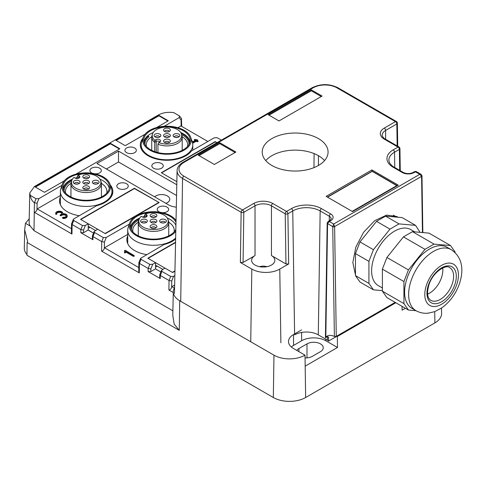 <?xml version="1.0" encoding="UTF-8"?>
<svg xmlns="http://www.w3.org/2000/svg" width="486" height="486" viewBox="0 0 486 486"><rect width="100%" height="100%" fill="white"/><g stroke="black" fill="none" stroke-linecap="round" stroke-linejoin="round"><path stroke-width="0.73" d="M174.644 285.039L171.856 286.649L174.28 288.046L173.66 289.486A21.949 12.672 180 0 0 173.295 291.643A21.949 12.672 180 0 0 179.723 300.761L273.97 355.169A21.949 12.672 0 0 0 305.014 355.169L305.178 366.146L337.491 347.49L325.845 340.771A17.138 9.896 0 0 0 301.606 340.771L293.532 345.431A17.138 9.896 0 0 0 291.333 346.986M273.97 355.169L273.332 397.512A22.848 13.189 0 0 0 305.645 397.512L434.897 322.892A22.848 13.189 0 0 0 441.586 313.397L441.47 308.075M402.056 306.338L402.116 310.183L405.409 308.276M337.491 347.49L337.327 336.512L395.823 302.742M165.872 203.324A8.189 4.726 0 0 0 169.772 199.296A8.189 4.726 0 0 0 167.378 195.955A8.189 4.726 0 0 0 154.609 196.824M296.782 350.418A9.52 5.498 180 0 1 298.914 348.541L306.994 343.875A9.52 5.498 180 0 1 320.456 343.875A9.52 5.498 0 0 1 323.245 347.763A9.52 5.498 0 0 1 320.456 351.651L312.377 356.317A9.52 5.498 180 0 1 305.056 357.915M305.014 355.169L293.532 348.541A17.138 9.896 180 0 1 288.508 341.543A17.138 9.896 180 0 1 293.532 334.55L293.532 345.431M301.606 329.885L293.532 334.55M179.723 300.761L179.279 330.334L174.176 324.107L172.791 315.323L173.295 291.643M174.936 271.188L172.627 272.518L164.954 268.09L161.474 270.398L161.911 271.401L170.665 276.449L173.581 276.321L174.845 275.592M141.043 259.348L140.6 258.352L138.887 262.628L139.427 263.394L141.043 259.348L149.797 264.402L152.713 264.275L155.526 262.647L147.853 258.218L175.555 242.222M155.526 262.647L155.526 268.867L160.854 271.941M155.526 267.154L157.276 266.146M140.6 258.352L164.013 244.537A26.657 15.388 0 0 0 175.628 238.978M127.709 235.85A26.657 15.388 0 0 0 126.852 239.72A26.657 15.388 0 0 0 134.658 250.6A26.657 15.388 0 0 0 146.608 254.585M129.446 223.767A26.657 15.388 0 0 0 129.009 224.325L106.264 237.454L103.348 237.587L94.594 232.533L94.15 231.53L97.637 229.222L105.31 233.657L159.165 202.565L134.391 188.568M129.009 225.073L129.009 224.325M71.582 223.748L72.11 224.526L73.726 220.486L82.48 225.54L85.396 225.407L88.209 223.785L80.536 219.35L134.391 188.258M88.209 223.785L88.209 230L93.537 233.073M88.209 228.292L89.959 227.278M73.726 220.486L73.283 219.484L73.951 218.803L96.696 205.669A26.657 15.388 0 0 0 112.849 191.527A26.657 15.388 0 0 0 110.255 184.905M60.392 196.982A26.657 15.388 0 0 0 59.535 200.852A26.657 15.388 0 0 0 67.341 211.732A26.657 15.388 0 0 0 79.291 215.717M221.391 140.15L217.133 137.69L214.217 137.817L191.472 150.952A26.657 15.388 180 0 1 148.121 155.769A26.657 15.388 180 0 1 140.314 144.889A26.657 15.388 180 0 1 142.908 138.261M215.17 141.62L161.316 172.712L176.849 181.685L161.589 172.87L215.444 141.778L217.005 142.684L215.17 141.93M176.309 207.164A15.23 8.797 180 0 1 168.32 204.74L96.963 163.539L118.505 151.103L118.505 161.99L176.558 195.506M126.579 183.751A5.711 3.299 0 0 0 120.358 183.034A5.711 3.299 0 0 0 116.828 186.083A5.711 3.299 0 0 0 118.505 188.416A5.711 3.299 0 0 0 124.726 189.133A5.711 3.299 0 0 0 128.255 186.083A5.711 3.299 0 0 0 126.579 183.751M95.068 173.818A5.711 3.299 0 0 0 101.325 170.537A5.711 3.299 0 0 0 99.654 168.205A5.711 3.299 0 0 0 93.427 167.488A5.711 3.299 0 0 0 89.904 170.537A5.711 3.299 0 0 0 91.575 172.87A5.711 3.299 0 0 0 92.644 173.35M162.385 212.686A5.711 3.299 0 0 0 168.648 209.405A5.711 3.299 0 0 0 166.971 207.072A5.711 3.299 0 0 0 160.745 206.356A5.711 3.299 0 0 0 157.221 209.405A5.711 3.299 0 0 0 158.892 211.732A5.711 3.299 0 0 0 159.961 212.218M153.509 168.205A5.711 3.299 180 0 1 151.839 165.872A5.711 3.299 180 0 1 155.362 162.828A5.711 3.299 180 0 1 161.589 163.539A5.711 3.299 180 0 1 163.26 165.872A5.711 3.299 180 0 1 159.736 168.921A5.711 3.299 180 0 1 153.509 168.205M126.579 152.659A5.711 3.299 180 0 1 124.908 150.326A5.711 3.299 180 0 1 128.438 147.282A5.711 3.299 180 0 1 134.658 147.993A5.711 3.299 180 0 1 136.335 150.326A5.711 3.299 180 0 1 132.806 153.376A5.711 3.299 180 0 1 126.579 152.659M138.796 267.561L104.539 247.781L127.709 234.404M133.383 255.77L125.443 251.183L125.443 252.252L124.489 252.252L124.489 250.521L125.303 250.326L134.191 255.575L133.383 255.77L133.383 256.389L125.443 251.809M124.489 251.147L124.489 252.872L125.443 252.872L125.443 252.252M133.383 256.389L134.191 256.195L134.191 255.575M71.478 228.693L37.222 208.913L60.392 195.536M61.825 213.561A2.618 1.513 0 0 0 59.262 212.364A2.618 1.513 0 0 0 56.704 213.561M55.696 213.251A3.572 2.059 180 0 1 59.262 211.191A3.572 2.059 180 0 1 62.834 213.251A3.572 2.059 180 0 1 62.712 213.785A3.572 2.059 180 0 1 67.208 215.778A3.572 2.059 180 0 1 62.846 217.789L62.475 217.521L63.059 217.248A2.618 1.513 180 0 0 66.26 215.778A2.618 1.513 180 0 0 64.644 214.381A2.618 1.513 180 0 0 61.789 214.709L60.944 215.195L60.136 215L61.114 214.32A2.618 1.513 180 0 0 61.88 213.251A2.618 1.513 180 0 0 59.262 211.738A2.618 1.513 180 0 0 56.643 213.251A2.618 1.513 180 0 0 56.71 213.585L55.781 213.706A3.572 2.059 180 0 1 55.696 213.251L55.696 213.87A3.572 2.059 0 0 0 55.781 214.326L56.722 214.265L56.71 213.706M62.475 217.521L62.846 218.408A3.572 2.059 0 0 0 67.208 216.398L67.208 215.778M66.199 216.088A2.618 1.513 0 0 0 64.383 214.952A2.618 1.513 0 0 0 61.789 215.328L60.944 215.814L60.276 215.426M207.868 141.487L180.938 125.941L177.882 127.703M192.462 142.592L192.887 142.513L192.608 143.218M195.044 140.497L194.57 139.834M197.936 141.39L197.267 141.778L196.253 141.195L192.887 143.139M71.551 223.876L71.424 232.411L71.964 234.033L34.269 212.273L34.409 202.765C32.161 201.174 30.776 198.719 30.272 195.396L29.761 192.966L34.457 186.533L158.321 115.018C162.701 112.649 167.822 111.841 173.678 112.6L179.437 115.923L181.418 118.42L181.728 126.396M138.868 262.738L138.741 271.279L139.288 272.901L101.586 251.134L101.732 241.627L92.978 236.579L94.594 232.533M171.856 286.649L171.637 287.202C171.108 288.921 170.197 289.856 168.903 290.002L169.049 280.495L160.295 275.44L161.911 271.401M173.277 292.523L168.903 290.002M171.637 287.202L171.734 280.944L169.049 280.495L170.665 276.449M104.539 247.781L104.32 248.334C103.791 250.053 102.88 250.989 101.586 251.134M104.32 248.334L104.417 242.077L101.732 241.627L103.348 237.587M37.222 208.913L37.003 209.472C36.474 211.191 35.563 212.121 34.269 212.273L33.996 230.631L30.241 226.069L25.46 223.311L29.209 218.773M30.272 195.396L36.031 198.719L38.947 198.592L61.692 185.458L61.692 186.205M37.003 209.472L37.1 203.209L34.409 202.765L36.031 198.719M164.147 126.305L179.213 117.612L179.437 115.923M181.15 126.062L181.059 120.097L181.612 118.991M159.766 274.663L160.295 275.44L160.246 278.581L148.133 271.583L150.824 271.583L155.526 268.867M159.736 274.79L159.694 277.785L160.246 278.581M152.713 264.275L150.867 268.892L148.181 268.448L139.427 263.394L139.288 272.901M92.449 235.795L92.978 236.579L92.929 239.713L80.816 232.715L83.507 232.715L88.209 230M92.419 235.923L92.376 238.918L92.929 239.713M85.396 225.407L83.549 230.03L80.858 229.58L72.11 224.526L71.964 234.033M124.489 252.252L124.489 252.872M191.812 140.588L192.717 141.839L195.585 140.181L194.43 139.403L197.407 139.792L197.267 140.375M192.887 142.513L196.253 140.569L197.267 141.153L198.075 140.958L196.927 140.181L197.267 139.986M196.253 140.569L196.253 141.195M61.692 185.458A26.657 15.388 180 0 1 62.129 184.905M176.789 184.753L118.505 151.103M145.028 134.233L125.236 145.66L115.808 140.223L158.892 115.346L168.32 120.789L156.601 127.557M64.249 180.871L44.457 192.304L35.028 186.861L110.425 143.334L119.848 148.771L75.822 174.195M172.888 310.815L33.996 230.631M106.385 168.982L118.505 161.99M179.279 330.334L27.143 242.496L27.672 241.578L24.689 229.823L25.46 223.311M273.332 397.512L26.949 255.265L27.143 242.496M24.689 229.823L24.3 248.103A22.848 13.189 0 0 0 26.961 254.451M29.761 192.966L29.13 222.497A16.67 9.623 0 0 0 30.241 226.069M110.425 143.334L110.425 143.795L35.435 187.092M110.425 143.795L119.447 149.008M158.892 115.346L158.892 115.814L116.215 140.454M158.892 115.814L167.913 121.02M139.051 219.453L138.553 220.948A15.23 8.797 0 0 0 138.279 222.618A15.23 8.797 0 0 0 140.138 226.834A15.23 8.797 0 0 0 157.276 231.136A15.23 8.797 0 0 0 168.739 222.618A15.23 8.797 0 0 0 168.466 220.948L167.962 219.453A14.72 8.499 180 0 1 158.491 229.058A14.72 8.499 180 0 1 140.588 225.14A14.72 8.499 180 0 1 139.051 219.453A14.72 8.499 180 0 1 141.311 216.3L142.38 216.92A2.794 1.616 0 0 0 145.174 217.321A2.794 1.616 0 0 0 147.1 216.082A2.794 1.616 0 0 0 146.329 214.636L145.265 214.022L144.476 215.535L145.97 216.398A2.284 1.318 180 0 1 146.468 216.829M144.476 217.388L144.476 215.535M145.265 214.022A14.72 8.499 0 0 1 166.431 216.987A14.72 8.499 180 0 1 167.962 219.453M156.48 220.128A3.384 1.956 0 0 0 152.003 219.314A3.384 1.956 0 0 0 150.417 221.859A3.384 1.956 0 0 0 150.539 221.999A3.384 1.956 0 0 0 153.643 223.013A3.384 1.956 0 0 0 156.595 221.859A3.384 1.956 0 0 0 156.48 220.128M155.131 217.278A3.384 1.956 0 0 0 156.595 216.361A3.384 1.956 0 0 0 155.806 214.132A3.384 1.956 0 0 0 151.887 213.852A3.384 1.956 0 0 0 150.417 216.361A3.384 1.956 0 0 0 155.131 217.278M160.058 221.999A3.384 1.956 0 0 0 163.162 223.013A3.384 1.956 0 0 0 166.121 221.859A3.384 1.956 0 0 0 165.999 220.128A3.384 1.956 0 0 0 161.528 219.314A3.384 1.956 0 0 0 159.937 221.859A3.384 1.956 0 0 0 160.058 221.999M146.96 220.128A3.384 1.956 0 0 0 142.483 219.314A3.384 1.956 0 0 0 140.897 221.859A3.384 1.956 0 0 0 141.019 221.999A3.384 1.956 0 0 0 144.123 223.013A3.384 1.956 0 0 0 147.076 221.859A3.384 1.956 0 0 0 146.96 220.128M151.887 224.842A3.384 1.956 0 0 0 150.417 227.357A3.384 1.956 0 0 0 155.131 228.274A3.384 1.956 0 0 0 156.595 227.357A3.384 1.956 0 0 0 155.806 225.121A3.384 1.956 0 0 0 151.887 224.842M155.787 222.509A2.284 1.318 0 0 0 155.514 221.987A2.284 1.318 0 0 0 153.035 221.324A2.284 1.318 0 0 0 151.231 222.509M155.787 217.011A2.284 1.318 0 0 0 152.416 215.96A2.284 1.318 0 0 0 151.231 217.011M165.307 222.509A2.284 1.318 0 0 0 165.033 221.987A2.284 1.318 0 0 0 162.555 221.324A2.284 1.318 0 0 0 160.751 222.509M146.268 222.509A2.284 1.318 0 0 0 145.994 221.987A2.284 1.318 0 0 0 143.516 221.324A2.284 1.318 0 0 0 141.712 222.509M155.787 228.007A2.284 1.318 0 0 0 152.416 226.956A2.284 1.318 0 0 0 151.231 228.007M154.378 222.953A2.284 1.318 0 0 0 152.64 222.953M154.378 217.455A2.284 1.318 0 0 0 152.64 217.455M163.897 222.953A2.284 1.318 0 0 0 162.16 222.953M144.852 222.953A2.284 1.318 0 0 0 143.121 222.953M154.378 228.444A2.284 1.318 0 0 0 152.64 228.444M144.476 216.956A22.848 13.189 0 0 0 143.303 217.272M139.361 218.718A22.848 13.189 0 0 0 130.704 228.274M138.868 220.006A22.089 12.751 0 0 0 131.42 229.55A22.089 12.751 0 0 0 131.433 229.896M174.085 231.95A20.752 11.98 0 0 0 174.261 230.388A20.752 11.98 0 0 0 173.423 227.017A20.752 11.98 0 0 0 168.727 222.242M175.92 225.304A23.231 13.414 0 0 0 175.798 225.061A23.231 13.414 0 0 0 167.257 218.026M144.476 216.483A23.231 13.414 0 0 0 142.55 217.011M139.755 218.026A23.231 13.414 0 0 0 130.436 227.278M138.291 222.242A20.752 11.98 0 0 0 132.757 230.388A20.752 11.98 0 0 0 132.933 231.95M175.829 229.441A23.231 13.414 180 0 1 153.564 239.136A23.231 13.414 180 0 1 131.22 229.501A23.231 13.414 180 0 1 130.278 225.729A23.231 13.414 180 0 1 150.204 212.449A23.231 13.414 180 0 1 175.798 221.95A23.231 13.414 180 0 1 175.981 222.333M175.792 231.275A24.27 14.009 180 0 1 152.027 239.713A24.27 14.009 180 0 1 130.224 229.671A24.27 14.009 180 0 1 129.677 223.074A24.27 14.009 180 0 1 151.182 211.781A24.27 14.009 180 0 1 176.023 220.492M175.646 238.037A25.801 14.896 180 0 1 150.241 245.163A25.801 14.896 180 0 1 128.754 234.586A25.801 14.896 180 0 1 127.709 230.388A25.801 14.896 180 0 1 128.176 227.57L129.677 223.074M71.734 180.585L71.235 182.086A15.23 8.797 0 0 0 70.956 183.751A15.23 8.797 0 0 0 72.821 187.967A15.23 8.797 0 0 0 89.959 192.274A15.23 8.797 0 0 0 101.422 183.751A15.23 8.797 0 0 0 101.149 182.086L100.645 180.585A14.72 8.499 180 0 1 91.174 190.196A14.72 8.499 180 0 1 73.271 186.272A14.72 8.499 180 0 1 71.734 180.585A14.72 8.499 180 0 1 73.993 177.439L75.057 178.052A2.794 1.616 0 0 0 77.857 178.453A2.794 1.616 0 0 0 79.783 177.214A2.794 1.616 0 0 0 79.011 175.768L77.948 175.154L77.159 176.673L78.653 177.536A2.284 1.318 180 0 1 79.151 177.967M77.159 178.526L77.159 176.673M77.948 175.154A14.72 8.499 0 0 1 99.114 178.119A14.72 8.499 180 0 1 100.645 180.585M89.163 181.26A3.384 1.956 0 0 0 84.686 180.446A3.384 1.956 0 0 0 83.1 182.997A3.384 1.956 0 0 0 83.221 183.131A3.384 1.956 0 0 0 86.326 184.151A3.384 1.956 0 0 0 89.278 182.997A3.384 1.956 0 0 0 89.163 181.26M87.814 178.417A3.384 1.956 0 0 0 89.278 177.499A3.384 1.956 0 0 0 88.488 175.264A3.384 1.956 0 0 0 84.57 174.984A3.384 1.956 0 0 0 83.1 177.499A3.384 1.956 0 0 0 87.814 178.417M92.741 183.131A3.384 1.956 0 0 0 95.845 184.151A3.384 1.956 0 0 0 98.798 182.997A3.384 1.956 0 0 0 98.682 181.26A3.384 1.956 0 0 0 94.205 180.446A3.384 1.956 0 0 0 92.619 182.997A3.384 1.956 0 0 0 92.741 183.131M79.643 181.26A3.384 1.956 0 0 0 75.166 180.446A3.384 1.956 0 0 0 73.58 182.997A3.384 1.956 0 0 0 73.702 183.131A3.384 1.956 0 0 0 76.806 184.151A3.384 1.956 0 0 0 79.759 182.997A3.384 1.956 0 0 0 79.643 181.26M84.57 185.98A3.384 1.956 0 0 0 83.1 188.489A3.384 1.956 0 0 0 87.814 189.406A3.384 1.956 0 0 0 89.278 188.489A3.384 1.956 0 0 0 88.488 186.26A3.384 1.956 0 0 0 84.57 185.98M88.47 183.641A2.284 1.318 0 0 0 88.197 183.119A2.284 1.318 0 0 0 85.718 182.463A2.284 1.318 0 0 0 83.914 183.641M88.47 178.143A2.284 1.318 0 0 0 85.093 177.098A2.284 1.318 0 0 0 83.914 178.143M97.99 183.641A2.284 1.318 0 0 0 97.716 183.119A2.284 1.318 0 0 0 95.238 182.463A2.284 1.318 0 0 0 93.434 183.641M78.951 183.641A2.284 1.318 0 0 0 78.677 183.119A2.284 1.318 0 0 0 76.199 182.463A2.284 1.318 0 0 0 74.394 183.641M88.47 189.139A2.284 1.318 0 0 0 85.093 188.088A2.284 1.318 0 0 0 83.914 189.139M87.055 184.085A2.284 1.318 0 0 0 85.323 184.085M87.055 178.587A2.284 1.318 0 0 0 85.323 178.587M96.58 184.085A2.284 1.318 0 0 0 94.843 184.085M77.535 184.085A2.284 1.318 0 0 0 75.804 184.085M87.055 189.583A2.284 1.318 0 0 0 85.323 189.583M77.159 178.095A22.848 13.189 0 0 0 75.986 178.405M72.037 179.85A22.848 13.189 0 0 0 63.387 189.406M71.551 181.138A22.089 12.751 0 0 0 64.103 190.688A22.089 12.751 0 0 0 64.109 191.028M106.768 193.082A20.752 11.98 0 0 0 106.944 191.527A20.752 11.98 0 0 0 106.106 188.149A20.752 11.98 0 0 0 101.41 183.38M109.265 188.416A23.231 13.414 0 0 0 108.481 186.193A23.231 13.414 0 0 0 99.94 179.164M77.159 177.615A23.231 13.414 0 0 0 75.233 178.143M72.438 179.164A23.231 13.414 0 0 0 63.119 188.416M70.974 183.38A20.752 11.98 0 0 0 65.44 191.527A20.752 11.98 0 0 0 65.616 193.082M108.481 183.082A23.231 13.414 180 0 1 109.423 186.861A23.231 13.414 180 0 1 89.497 200.135A23.231 13.414 180 0 1 63.903 190.634A23.231 13.414 180 0 1 62.961 186.861A23.231 13.414 180 0 1 82.887 173.587A23.231 13.414 180 0 1 108.481 183.082M109.478 182.918A24.27 14.009 180 0 1 110.018 184.206A24.27 14.009 180 0 1 91.915 200.475A24.27 14.009 180 0 1 62.901 190.804A24.27 14.009 180 0 1 62.36 184.206A24.27 14.009 180 0 1 85.044 172.864A24.27 14.009 180 0 1 109.478 182.918M110.018 184.206L111.525 188.702A25.801 14.896 180 0 1 111.993 191.527A25.801 14.896 180 0 1 89.861 206.271A25.801 14.896 180 0 1 61.436 195.718A25.801 14.896 180 0 1 60.392 191.527A25.801 14.896 180 0 1 60.859 188.702L62.36 184.206M157.938 152.58L157.938 144.196A15.23 8.797 0 0 0 174.274 144.828A15.23 8.797 0 0 0 182.201 137.113A15.23 8.797 0 0 0 181.928 135.448L181.43 133.948A14.72 8.499 180 0 1 174.031 143.018A14.72 8.499 180 0 1 158.728 142.598L157.938 144.196M156.2 152.106L156.2 141.469L154.706 142.325L154.706 151.614M158.728 142.598L159.791 141.985A2.794 1.616 0 0 0 160.562 141.147A2.794 1.616 0 0 0 159.129 139.421A2.794 1.616 0 0 0 155.842 139.701L156.2 141.469A2.284 1.318 180 0 1 159.93 141.9M181.43 133.948A14.72 8.499 180 0 0 159.912 128.097A14.72 8.499 0 0 0 152.519 133.948L152.015 135.448A15.23 8.797 0 0 0 151.741 137.113A15.23 8.797 0 0 0 154.706 142.325L154.773 140.32L155.842 139.701M152.519 133.948A14.72 8.499 0 0 0 154.773 140.32M165.349 133.844A3.384 1.956 0 0 0 163.885 136.353A3.384 1.956 0 0 0 168.593 137.271A3.384 1.956 0 0 0 170.064 136.353A3.384 1.956 0 0 0 169.268 134.124A3.384 1.956 0 0 0 165.349 133.844M160.423 134.622A3.384 1.956 0 0 0 155.951 133.808A3.384 1.956 0 0 0 154.36 136.353A3.384 1.956 0 0 0 154.481 136.493A3.384 1.956 0 0 0 157.585 137.508A3.384 1.956 0 0 0 160.544 136.353A3.384 1.956 0 0 0 160.423 134.622M168.593 131.779A3.384 1.956 0 0 0 170.064 130.862A3.384 1.956 0 0 0 169.268 128.626A3.384 1.956 0 0 0 165.349 128.347A3.384 1.956 0 0 0 163.885 130.862A3.384 1.956 0 0 0 168.593 131.779M165.349 139.342A3.384 1.956 0 0 0 163.885 141.851A3.384 1.956 0 0 0 168.593 142.769A3.384 1.956 0 0 0 170.064 141.851A3.384 1.956 0 0 0 169.268 139.622A3.384 1.956 0 0 0 165.349 139.342M173.52 136.493A3.384 1.956 0 0 0 176.625 137.508A3.384 1.956 0 0 0 179.583 136.353A3.384 1.956 0 0 0 179.462 134.622A3.384 1.956 0 0 0 174.99 133.808A3.384 1.956 0 0 0 173.405 136.353A3.384 1.956 0 0 0 173.52 136.493M169.25 137.003A2.284 1.318 0 0 0 165.878 135.952A2.284 1.318 0 0 0 164.693 137.003M159.73 137.003A2.284 1.318 0 0 0 159.457 136.481A2.284 1.318 0 0 0 156.978 135.825A2.284 1.318 0 0 0 155.174 137.003M169.25 131.506A2.284 1.318 0 0 0 165.878 130.461A2.284 1.318 0 0 0 164.693 131.506M169.25 142.501A2.284 1.318 0 0 0 165.878 141.45A2.284 1.318 0 0 0 164.693 142.501M178.769 137.003A2.284 1.318 0 0 0 178.496 136.481A2.284 1.318 0 0 0 176.017 135.825A2.284 1.318 0 0 0 174.213 137.003M167.84 137.447A2.284 1.318 0 0 0 166.103 137.447M158.321 137.447A2.284 1.318 0 0 0 156.583 137.447M167.84 131.949A2.284 1.318 0 0 0 166.103 131.949M167.84 142.945A2.284 1.318 0 0 0 166.103 142.945M177.36 137.447A2.284 1.318 0 0 0 175.628 137.447M189.777 142.769A22.848 13.189 0 0 0 181.12 133.213M148.254 137.277L148.254 136.007A22.848 13.189 0 0 0 144.166 142.769M148.254 136.007L148.88 136.736A22.089 12.751 0 0 0 144.883 144.05A22.089 12.751 0 0 0 144.895 144.391M189.048 144.391A22.089 12.751 0 0 0 189.06 144.05A22.089 12.751 0 0 0 181.612 134.501M187.547 146.444A20.752 11.98 0 0 0 187.724 144.889A20.752 11.98 0 0 0 182.189 136.736M190.044 141.778A23.231 13.414 0 0 0 180.725 132.52M153.224 132.52A23.231 13.414 0 0 0 143.899 141.778M151.754 136.736A20.752 11.98 0 0 0 146.219 144.889A20.752 11.98 0 0 0 146.395 146.444M160.435 127.35A23.231 13.414 180 0 1 190.202 140.223A23.231 13.414 180 0 1 173.514 153.09A23.231 13.414 180 0 1 143.741 140.223A23.231 13.414 180 0 1 160.435 127.35M160.137 126.779A24.27 14.009 180 0 1 190.804 137.568A24.27 14.009 180 0 1 173.806 153.667A24.27 14.009 180 0 1 143.145 137.568A24.27 14.009 180 0 1 160.137 126.779M190.804 137.568L192.304 142.064A25.801 14.896 180 0 1 192.772 144.889A25.801 14.896 180 0 1 174.237 159.177A25.801 14.896 180 0 1 141.171 144.889A25.801 14.896 180 0 1 141.639 142.064L143.145 137.568M155.526 265.137L162.798 269.335M175.549 242.538L148.121 258.376L172.36 272.367L174.942 270.872M88.209 226.269L95.481 230.467M134.658 188.416L80.804 219.508L105.043 233.499L158.892 202.407L134.658 188.416M158.892 202.717L158.892 202.407M352.156 211.38L396.752 185.634L397.329 185.731M327.588 197.195L372.185 171.351L396.752 185.634M355.454 253.583L368.923 261.359L368.929 283.399L355.466 275.629L355.454 253.583L359.974 241.925L376.51 221.349L385.55 216.124L402.092 217.588L415.554 225.364L420.08 232.344M385.55 216.124L399.018 223.894L415.554 225.364M368.929 283.399L373.455 289.826L382.391 290.622M368.923 261.359L373.436 249.701L389.972 229.125L399.018 223.894M414.673 231.865L410.688 229.562A32.368 18.687 120 0 0 374.414 256.535A32.368 18.687 120 0 0 378.321 285.628L382.391 287.979M376.51 221.349L389.972 229.125M355.466 275.629L359.992 282.056L373.455 289.826M359.974 241.925L373.436 249.701M382.385 269.129L403.927 281.564L403.933 303.61L382.391 291.175L382.385 269.129L386.905 257.471L403.435 236.895L412.48 231.67L429.023 233.134L450.558 245.57L455.084 252.003L455.09 252.623M382.391 291.175L386.917 297.602L408.459 310.038L416.059 310.712M403.933 303.61L408.459 310.038M403.927 281.564L408.447 269.912L424.977 249.33L434.022 244.106L450.558 245.57M447.126 247.301A35.223 20.339 120 0 0 407.645 276.649A35.223 20.339 120 0 0 411.897 308.312L415.937 310.645A35.223 20.339 -60 0 1 411.685 278.982A35.223 20.339 -60 0 1 451.16 249.634L447.126 247.301M408.447 269.912L386.905 257.471M434.022 244.106L412.48 231.67M424.977 249.33L403.435 236.895M442.703 267.974A18.851 10.88 -60 0 1 441.209 278.423A18.851 10.88 -60 0 1 427.595 294.145M294.607 334.86A16.755 9.671 180 0 1 318.3 334.86L327.455 340.145A3.809 2.199 180 0 1 328.445 341.129L336.883 336.257M325.808 337.697L327.564 223.609A1.33 0.784 0.9 0 1 327.175 223.044A1.33 0.784 0.9 0 0 327.175 223.044L325.426 337.673L327.558 336.683L328.67 337.278L328.445 341.129M243.067 262.476L243.82 212.291L255.022 205.827A1.901 1.1 -120 0 0 253.68 203.494A13.517 7.806 0 0 1 272.798 203.494A1.901 1.1 120 0 0 271.449 205.827A11.615 6.707 0 0 0 255.022 205.827L255.022 255.575L243.067 262.476L240.376 262.476L251.821 269.086A19.762 11.409 0 0 0 279.772 269.086L288.654 263.953L285.962 263.953L285.209 213.773A1.901 1.081 -0.9 0 0 287.9 213.743L288.654 263.953M395.173 302.365L336.269 336.373L334.38 336.433A17.138 9.896 -120 0 0 326.969 336.19A17.138 9.896 -120 0 0 325.833 337.047M322.072 96.07L311.301 89.849L268.217 114.726L278.988 120.941L322.072 96.07M219.751 142.708L198.209 155.143L214.362 164.475L235.904 152.033L219.751 142.708L219.751 143.643L235.096 152.501M371.918 169.93L398.307 185.166L352.532 211.592L326.142 196.362L371.918 169.93L371.918 171.345M326.744 157.385A32.927 19.009 0 0 0 328.074 152.033A32.927 19.009 0 0 0 299.826 133.219A32.927 19.009 0 0 0 263.546 146.681A32.927 19.009 0 0 0 262.215 152.033A32.927 19.009 0 0 0 290.464 170.853A32.927 19.009 0 0 0 326.744 157.385M255.022 255.575A11.615 6.707 0 0 0 251.62 260.314A11.615 6.707 0 0 0 258.789 266.51A11.615 6.707 0 0 0 271.449 265.058A11.615 6.707 0 0 0 274.851 260.314A11.615 6.707 0 0 0 271.449 255.575L285.962 263.953M329.247 220.905L329.314 216.227L320.159 210.942A1.901 1.1 -60 0 1 321.507 208.64L330.662 213.925A8.341 4.811 0 0 1 330.662 220.735L329.314 221.513L327.564 223.609L332.734 226.598A1.33 0.753 -0.9 0 0 334.623 226.579L332.734 226.567L334.38 336.433M355.466 274.918L352.836 262.568L355.801 247.192L363.631 232.229L374.67 220.717L386.589 215.091L396.862 216.537L397.919 217.218M414.133 172.542A1.901 1.1 -120 0 0 413.185 172.445C409.886 173.958 406.594 173.958 403.295 172.445A1.901 1.1 -60 0 0 402.341 172.542A8.341 4.811 0 0 0 414.133 172.542L416.15 171.503L414.813 171.503L419.843 174.286L421.593 176.357A1.33 0.753 -0.9 0 0 421.988 175.817A1.33 0.753 -0.9 0 0 421.988 175.792L421.593 176.357L422.437 232.551M416.15 171.503L421.083 174.353L419.843 174.286L333.682 224.028L329.314 221.513L328.074 221.58L327.175 223.007L327.564 223.584M336.269 336.373L334.623 226.579L333.682 224.028L332.734 226.567M311.301 89.849L311.301 90.785L321.264 96.538M311.301 90.785L269.025 115.188M199.017 155.611L219.751 143.643M265.733 160.587A32.927 19.009 180 0 1 295.148 150.125A32.927 19.009 180 0 1 324.557 160.587M314.09 153.588L313.98 167.627M318.439 165.471L318.439 155.696M260.721 266.863L259.706 266.705M305.178 366.146L305.645 397.512M434.727 311.623L434.897 322.892M306.994 343.875L306.994 357.866M298.914 348.541L298.914 351.651M325.845 339.216L325.845 340.771M301.606 332.442L301.606 340.771M171.734 280.944L173.581 276.321M104.417 242.077L106.264 237.454M37.1 203.209L38.947 198.592M181.059 120.097L179.213 117.612M150.867 268.892L150.824 271.583M148.133 271.583L148.181 268.448L149.797 264.402M83.549 230.03L83.507 232.715M80.816 232.715L80.858 229.58L82.48 225.54M194.57 139.597L194.57 140.223M197.267 141.153L197.267 141.778M55.781 213.706L55.781 214.326M62.846 217.789L62.846 218.408M61.789 214.709L61.789 215.328M60.944 215.195L60.944 215.814M145.97 217.096L146.329 214.636M78.653 178.228L79.011 175.768M428.749 284.122A20.752 11.98 -60 0 1 448.657 265.866A20.752 11.98 -60 0 1 454.513 285.482A20.752 11.98 -60 0 1 434.599 303.732A20.752 11.98 -60 0 1 428.749 284.122M449.708 267.701A18.851 10.88 -60 0 1 451.98 284.638A18.851 10.88 -60 0 1 430.857 300.348C427.164 298.064 426.605 292.615 429.187 284.006C433.798 270.775 446.986 264.129 449.708 267.701M426.854 284.018A23.802 13.742 -60 0 1 449.69 263.09A23.802 13.742 -60 0 1 456.403 285.58A23.802 13.742 -60 0 1 433.567 306.514A23.802 13.742 -60 0 1 426.854 284.018M402.341 172.542L393.186 167.257A1.901 1.1 -60 0 1 394.14 167.16C393.915 167.056 390.938 165.501 389.322 162.312L388.861 160.228A19.379 11.19 180 0 1 394.535 152.179L399.383 149.384L399.692 170.367M394.766 167.518L394.535 152.179A1.901 1.1 60 0 0 393.186 149.876A21.287 12.29 0 0 0 393.186 167.257M327.455 340.145L327.509 336.713M330.662 213.925A1.901 1.1 120 0 0 329.314 216.227A6.433 3.712 180 0 1 331.197 218.9L329.708 220.638L328.074 221.58M294.595 333.937L292.748 210.942A19.379 11.19 180 0 1 320.159 210.942L318.3 334.86M279.772 269.086L280.872 342.788M287.9 213.743L292.748 210.942A1.901 1.1 60 0 0 291.406 208.64L286.558 211.44A1.901 1.1 60 0 1 287.9 213.743M251.821 269.086L250.733 341.755M182.955 162.342L312.206 87.717C320.76 83.616 329.308 83.616 337.861 87.717A1.901 1.1 120 0 0 336.907 87.814A16.797 9.696 0 0 0 313.16 87.814L183.908 162.433A1.901 1.1 60 0 0 182.955 162.342C179.146 164.645 177.19 167.427 177.086 170.683A18.699 10.795 0 0 0 182.56 178.453L241.129 212.267L240.376 262.476M183.908 162.433A16.797 9.696 0 0 0 183.908 176.151A1.901 1.1 120 0 0 182.56 178.453L180.719 301.332M336.907 87.814L395.476 121.628L384.274 128.091A13.517 7.806 0 0 0 384.274 139.13A1.901 1.1 -60 0 1 385.228 139.039C384.608 139.172 381.443 135.545 382.221 135.169A11.615 6.707 0 0 1 385.623 130.424A1.901 1.1 60 0 0 384.274 128.091M183.908 176.151L242.471 209.964A1.901 1.1 120 0 0 241.129 212.267A1.901 1.081 0.9 0 0 243.82 212.291A1.901 1.1 -120 0 0 242.471 209.964L253.68 203.494M272.798 203.494L286.558 211.44A1.901 1.1 120 0 0 285.209 213.773L271.449 205.827L271.449 255.575M321.507 208.64A21.287 12.29 0 0 0 291.406 208.64M393.186 149.876L398.034 147.076L384.274 139.13M399.935 148.601A1.901 1.901 0 0 0 398.988 146.985A1.901 1.1 -60 0 0 398.034 147.076A1.901 1.1 60 0 1 399.383 149.384A1.901 1.081 179.1 0 0 399.935 148.601L400.27 170.701M330.662 220.735A1.901 1.1 -120 0 0 329.708 220.638M312.206 87.717A1.901 1.1 60 0 1 313.16 87.814M396.43 121.53A1.901 1.1 120 0 0 395.476 121.628A1.901 1.1 -120 0 1 396.825 123.96A1.901 1.118 -0.9 0 0 397.378 123.152A1.901 1.901 0 0 0 396.43 121.53L337.861 87.717M397.159 145.928L396.825 123.96L385.623 130.424L385.623 139.263M421.593 176.357L334.623 226.579M71.57 223.767L73.283 219.484M159.76 274.675L161.474 270.398M92.443 235.813L94.15 231.53M194.43 139.403L194.43 140.029M197.407 139.792L197.407 140.418M198.075 140.958L198.075 141.584M56.722 213.646L56.722 214.265M62.834 213.251L62.834 213.767M60.136 215L60.136 215.62M168.739 235.85L168.739 222.618M138.279 235.85L138.279 222.618M131.42 229.878L131.42 229.55M127.709 230.388L127.709 243.589M101.422 196.988L101.422 183.751M70.956 196.988L70.956 183.751M64.103 191.016L64.103 190.688M60.392 191.527L60.392 204.721M111.993 191.527L111.993 195.396M182.201 150.35L182.201 137.113M151.741 150.35L151.741 137.113M189.06 144.378L189.06 144.05M144.883 144.378L144.883 144.05M141.171 144.889L141.171 148.759M192.772 144.889L192.772 150.198M327.37 197.067L372.185 171.194L397.348 185.719M396.746 217.114L393.338 215.146M415.937 310.645C419.673 312.729 423.677 313.585 427.947 313.203L434.642 311.66L441.488 308.063C449.435 302.395 455.285 294.674 459.033 284.893C463.504 272.245 463.802 258.066 451.16 249.634M403.295 172.445L394.14 167.16M177.086 170.683L174.462 293.514M397.73 146.262L397.378 123.152M422.838 232.587L421.988 175.786M414.813 171.503L413.185 172.445M398.988 146.985L385.228 139.039M421.083 174.353L421.988 175.798M267.191 266.62L263.266 266.049L259.281 266.62"/></g></svg>
